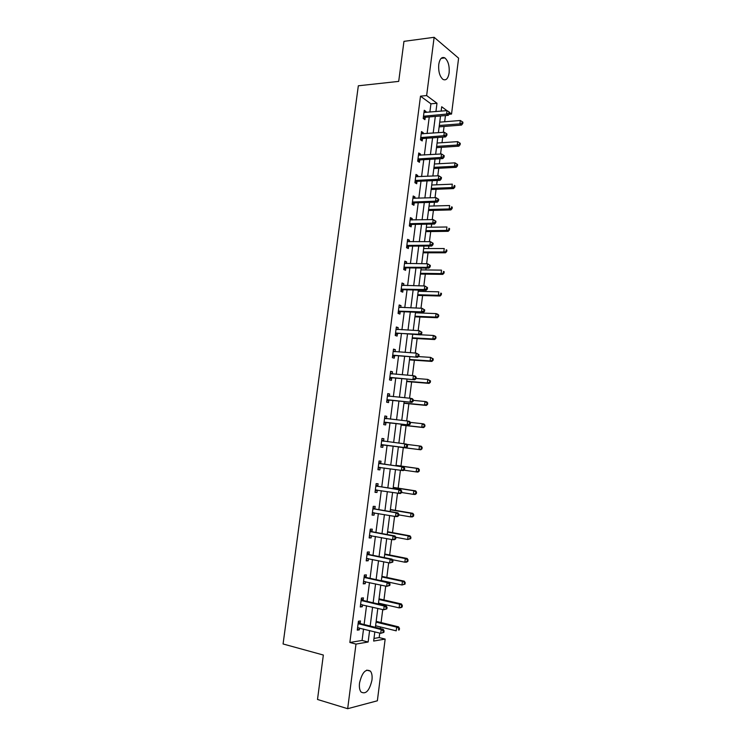 <?xml version="1.0" encoding="UTF-8"?>
<svg xmlns="http://www.w3.org/2000/svg" width="746" height="746" viewBox="0 0 746 746"><rect width="100%" height="100%" fill="white"/><g stroke="black" fill="none" stroke-linecap="round" stroke-linejoin="round"><path stroke-width="1.12" d="M359.525 683.01C362.09 672.379 365.726 668.435 370.445 671.158C371.909 673.116 372.413 676.109 371.956 680.128C369.447 690.74 365.801 694.685 360.999 691.962C359.563 690.003 359.078 687.019 359.525 683.01M438.751 64.445C439.786 58.701 441.819 56.519 444.858 57.908C448.187 60.883 449.614 65.872 449.129 72.884C448.113 78.656 446.061 80.829 442.975 79.402C439.683 76.446 438.275 71.467 438.751 64.445M373.988 638.445L379.182 637.569L385.16 639.089L377.364 700.792L347.673 708.7L317.507 699.468L323.344 655.035L283.079 643.975L358.332 85.79L398.7 81.389L403.959 41.356L434.135 37.3L458.603 58.169L451.535 114.063L449.67 112.674M449.148 114.269L451.535 114.063M379.182 637.569L379.751 633.093M380.329 628.542L380.535 626.976M381.085 622.602L382.745 609.566M383.304 605.137L383.416 604.251M383.957 599.989L385.719 586.123M386.82 577.46L388.675 562.782M389.664 555.015L391.631 539.526M392.499 532.653L394.569 516.353M395.333 510.376L397.497 493.274M398.15 488.182L400.415 470.288M400.956 466.073L403.306 447.563M403.791 443.73L406.094 425.602M406.682 420.93L408.873 403.717M409.563 398.224L411.633 381.915M412.435 375.592L414.394 360.197M415.298 353.063L417.145 338.553M418.152 330.609L419.877 316.994M420.39 312.975L420.455 312.415M420.986 308.238L422.609 295.509M423.122 291.416L423.28 290.213M423.821 285.96L425.323 274.108M425.854 269.94L426.087 268.094M426.637 263.767L428.027 252.782M428.568 248.539L428.885 246.059M429.444 241.648L430.722 231.53M431.272 227.213L431.664 224.108M432.242 219.622L433.417 210.353M433.967 205.971L434.442 202.241M435.021 197.671L436.093 189.26M436.662 184.803L437.212 180.448M437.799 175.814L438.76 168.242M439.338 163.71L439.963 158.749M440.56 154.03L441.418 147.298M442.005 142.7L442.714 137.124M443.32 132.331L444.066 126.428M444.663 121.766L445.446 115.574M429.864 112.124L430.927 103.825L420.502 96.169L349.855 642.483L362.071 640.441L363.535 629.037M364.113 624.533L366.519 605.761M367.079 601.379L369.494 582.579M370.044 578.309L372.459 559.481M372.991 555.332L375.406 536.477M375.928 532.439L378.353 513.565M378.856 509.639L381.281 490.728M381.765 486.924L384.199 467.984M384.675 464.292L387.099 445.353M387.575 441.707L389.99 422.879M390.466 419.149L392.862 400.49M393.347 396.685L395.725 378.185M396.219 374.296L398.569 355.963M399.082 351.991L401.413 333.826M401.935 329.779L404.248 311.772M404.77 307.641L407.064 289.802M407.605 285.597L409.871 267.917M410.421 263.627L412.669 246.105M413.228 241.741L415.457 224.378M416.026 219.939L418.236 202.735M418.814 198.212L421.005 181.166M421.593 176.569L423.765 159.681M424.362 155.009L426.507 138.271M427.113 133.525L429.248 116.945M425.873 112.478L425.994 111.499L424.26 110.259L423.196 118.446L424.94 119.668L425.229 117.458M423.122 133.823L423.262 132.751L421.509 131.566L420.455 139.791L422.208 140.947L422.488 138.737M420.362 155.252L420.511 154.086L418.748 152.967L417.695 161.211L419.457 162.311L419.746 160.092M417.601 176.755L417.76 175.496L415.988 174.433L414.916 182.714L416.697 183.749L416.986 181.52M414.823 198.343L414.99 196.981L413.209 195.984L412.137 204.301L413.927 205.271L414.216 203.033M412.034 220.014L412.221 218.55L410.421 217.618L409.349 225.963L411.149 226.868L411.438 224.63M409.237 241.76L409.433 240.203L407.624 239.335L406.551 247.7L408.36 248.549L408.649 246.301M406.421 263.59L406.635 261.93L404.817 261.128L403.735 269.53L405.563 270.313L405.852 268.047M403.605 285.504L403.828 283.741L402.001 283.004L400.91 291.434L402.747 292.152L403.045 289.886M400.779 307.501L401.012 305.636L399.175 304.955L398.084 313.423L399.931 314.075L400.22 311.8M397.935 329.573L398.187 327.615L396.331 327L395.24 335.495L397.096 336.082L397.394 333.798M395.082 351.73L395.352 349.669L393.487 349.119L392.387 357.651L394.252 358.173L394.55 355.879M392.219 373.979L392.499 371.806L390.624 371.322L389.515 379.891L391.398 380.348L391.697 378.045M389.347 396.303L389.645 394.028L387.752 393.618L386.642 402.206L388.535 402.598L388.834 400.285M386.475 418.655L386.773 416.343L384.871 415.988L383.752 424.614L385.663 424.94L385.962 422.618M383.593 441.054L383.892 438.732L381.971 438.452L380.861 447.106L382.782 447.367L383.08 445.036M380.702 463.546L381.001 461.205L379.071 460.991L377.952 469.682L379.882 469.877L380.18 467.537M377.793 486.112L378.091 483.762L376.152 483.622L375.033 492.351L376.972 492.463L377.28 490.122L375.238 490.737M374.884 508.772L375.182 506.413L373.224 506.338L372.095 515.094L374.063 515.15L374.352 512.875M371.956 531.506L372.254 529.147L370.286 529.138L369.158 537.931L371.126 537.913L371.415 535.731M369.018 554.343L369.317 551.965L367.34 552.031L366.202 560.861L368.188 560.768L368.459 558.67M366.072 577.255L366.37 574.877L364.384 575.007L363.237 583.866L365.242 583.708L365.493 581.703M363.106 600.26L363.414 597.872L361.409 598.078L360.262 606.974L362.276 606.74L362.519 604.82M360.141 623.348L360.449 620.952L358.425 621.231L357.278 630.156L359.302 629.857L359.535 628.029M347.673 708.7L355.991 644.087L368.142 642.008L369.606 630.557M349.855 642.483L355.991 644.087M420.502 96.169L426.637 95.563L434.135 37.3M435.925 111.592L436.988 103.256L426.637 95.563M370.184 626.034L372.59 607.188M373.149 602.787L375.564 583.904M376.115 579.623L378.53 560.712M379.061 556.544L381.476 537.614M381.999 533.567L384.423 514.609M384.927 510.665L387.351 491.689M387.836 487.856L390.27 468.852M390.745 465.14L393.17 446.117M393.636 442.462L396.061 423.56M396.536 419.821L398.933 401.078M399.418 397.254L401.796 378.688M402.29 374.781L404.64 356.383M405.153 352.392L407.484 334.152M408.006 330.086L410.309 312.014M410.841 307.865L413.135 289.952M413.676 285.727L415.942 267.982M416.492 263.674L418.739 246.087M419.299 241.704L421.527 224.276M422.096 219.818L424.306 202.548M424.884 198.007L427.066 180.896M427.663 176.289L429.827 159.327M430.423 154.646L432.568 137.842M433.184 133.077L435.31 116.432M374.828 631.862L373.653 641.056L385.16 639.089M446.919 110.632L441.697 106.753L441.147 111.135M440.522 115.994L438.396 132.695M437.79 137.469L435.645 154.329M435.039 159.029L432.876 176.037M432.288 180.672L430.097 197.839M429.519 202.39L427.318 219.716M426.749 224.192L424.521 241.676M423.961 246.077L421.714 263.72M421.164 268.038L418.888 285.849M418.357 290.091L416.063 308.061M415.531 312.22L413.228 330.357M412.706 334.432L410.375 352.737M409.862 356.737L407.512 375.201M407.018 379.117L404.64 397.749M404.155 401.59L401.758 420.39M401.283 424.148L398.868 443.115M398.392 446.789L395.967 465.868M395.492 469.588L393.058 488.667M392.573 492.5L390.149 511.551M389.645 515.505L387.221 534.528M386.708 538.593L384.283 557.598M383.752 561.775L381.337 580.752M380.786 585.05L378.371 603.99M377.812 608.41L375.406 627.33M430.927 103.825L436.988 103.256M362.071 640.441L368.142 642.008M424.073 111.667L425.994 111.499M421.341 132.9L423.262 132.751M418.59 154.198L420.511 154.086M415.839 175.59L417.76 175.496M413.07 197.047L414.99 196.981M410.3 218.597L412.221 218.55M407.512 240.212L409.433 240.203M404.714 261.921L406.635 261.93M401.907 283.704L403.828 283.741M399.091 305.571L401.012 305.636M396.266 327.513L398.187 327.615M393.431 349.548L395.352 349.669M390.578 371.657L392.499 371.806M387.724 393.851L389.645 394.028M384.852 416.128L386.773 416.343M381.971 438.489L383.892 438.732M377.961 469.598L379.882 469.877M375.051 492.164L376.972 492.463M372.133 514.815L374.063 515.15M369.205 537.549L371.126 537.913M366.267 560.377L368.188 560.768M363.311 583.288L365.242 583.708M360.355 606.284L362.276 606.74M357.381 629.372L359.302 629.857M424.138 116.003L425.882 117.225L448.281 115.332L446.584 114.082L423.486 116.236M448.859 113.28L449.53 113.784L449.707 112.404L449.027 111.9L448.859 113.28L446.584 114.082L447.022 110.622L423.97 112.469M425.882 117.225L423.234 118.474M448.281 115.332L449.53 113.784M449.027 111.9L447.022 110.622M439.142 126.857L461.513 125.076L459.89 123.883L460.319 120.498L439.739 122.157M439.31 125.496L459.89 123.883L462.11 123.099L462.753 123.575L462.921 122.223L462.278 121.747L462.11 123.099M460.319 120.498L462.278 121.747M462.753 123.575L461.513 125.076M421.387 137.348L423.141 138.514L445.548 136.919L443.842 135.735L420.735 137.572M446.117 134.923L446.798 135.408L446.975 134.019L446.285 133.534L446.117 134.923L443.842 135.735L444.28 132.256L421.22 133.786M421.359 137.348L423.113 138.514L420.455 139.744M445.548 136.919L446.798 135.408M446.285 133.534L444.28 132.256M418.637 158.767L420.399 159.877L442.807 158.581L441.082 157.453L417.974 158.982M443.357 156.651L444.047 157.108L444.224 155.709L443.534 155.261L443.357 156.651L441.082 157.453L441.529 153.965L418.469 155.187M420.399 159.877L417.704 161.071M442.807 158.581L444.047 157.108M443.534 155.261L441.529 153.965M436.494 147.661L458.865 146.169L457.233 145.032L457.662 141.637L437.081 143.036M436.652 146.384L457.233 145.032L459.452 144.248L460.105 144.705L460.273 143.353L459.629 142.896L459.452 144.248M457.662 141.637L459.629 142.896M460.105 144.705L458.865 146.169M433.836 168.54L456.207 167.337L454.566 166.265L454.995 162.861L434.414 163.98M433.986 167.346L454.566 166.265L456.794 165.481L457.447 165.91L457.615 164.549L456.962 164.12L456.794 165.481M454.995 162.861L456.962 164.12M457.447 165.91L456.207 167.337M415.867 180.271L417.639 181.315L440.047 180.327L438.322 179.264L415.205 180.476M440.597 178.462L438.322 179.264L438.76 175.767L441.464 177.492L440.774 177.063L440.597 178.462L441.287 178.891L441.464 177.492M415.699 176.671L438.76 175.767L440.774 177.063M417.639 181.315L414.953 182.481M440.047 180.327L441.287 178.891M413.088 201.849L414.869 202.837L437.287 202.157L435.543 201.159L412.426 202.054M437.827 200.348L435.543 201.159L435.99 197.643L438.704 199.35L438.005 198.949L437.827 200.348L438.527 200.749L438.704 199.35M412.92 198.231L435.99 197.643L438.005 198.949M414.869 202.837L412.184 203.975M437.287 202.157L438.527 200.749M410.291 223.511L412.09 224.434L434.508 224.061L432.755 223.129L409.638 223.707M435.039 222.327L432.755 223.129L433.202 219.604L435.925 221.292L435.226 220.909L435.039 222.327L435.748 222.7L435.925 221.292M410.132 219.865L433.202 219.604L435.226 220.909M412.09 224.434L409.405 225.544M434.508 224.061L435.748 222.7M431.16 189.493L453.54 188.589L451.889 187.572L452.318 184.159L431.738 185.008M431.309 188.384L451.889 187.572L454.118 186.789L454.78 187.199L454.948 185.829L454.295 185.428L454.118 186.789M454.295 185.428L454.948 185.829M454.78 187.199L453.54 188.589M428.484 210.521L450.873 209.915L449.204 208.964L449.633 205.532L429.043 206.11M428.614 209.495L449.204 208.964L451.442 208.181L452.104 208.563L452.272 207.192L451.61 206.81L451.442 208.181M451.61 206.81L452.272 207.192M452.104 208.563L450.873 209.915M425.798 231.633L448.187 231.316L446.509 230.43L446.947 226.989L426.348 227.288M425.919 230.691L446.509 230.43L449.418 230.001L449.586 228.621L448.915 228.267L448.747 229.647M448.915 228.267L449.586 228.621M449.418 230.001L448.187 231.316M407.493 245.257L409.302 246.115L431.72 246.049L429.957 245.182L406.84 245.443M432.251 244.38L429.957 245.182L430.405 241.648L433.137 243.308L432.428 242.963L432.251 244.38L432.96 244.725L433.137 243.308M407.335 241.592L430.405 241.648L432.428 242.963M409.302 246.115L406.617 247.187M431.72 246.049L432.96 244.725M423.131 252.801L445.493 252.801L443.805 251.98L444.234 248.521L423.644 248.539M423.206 251.962L443.805 251.98L446.714 251.523L446.891 250.143L446.22 249.807L446.043 251.188M446.22 249.807L446.891 250.143M446.714 251.523L445.493 252.801M404.686 267.087L406.505 267.87L428.931 268.131L427.15 267.329L404.024 267.264M429.444 266.518L427.15 267.329L427.598 263.767L430.339 265.417L429.621 265.091L429.444 266.518L430.153 266.835L430.339 265.417M404.528 263.394L427.598 263.767L429.621 265.091M406.505 267.87L403.819 268.924M404.537 263.282L405.125 263.58M428.931 268.131L430.153 266.835M420.39 274.071L442.788 274.369L441.091 273.605L441.52 270.136L420.93 269.875M420.492 273.306L441.091 273.605L444.01 273.12L444.187 271.74L443.506 271.423L443.329 272.812M443.506 271.423L444.187 271.74M444.01 273.12L442.788 274.369M401.861 288.991L403.698 289.718L426.115 290.287L424.325 289.551L401.208 289.159M426.628 288.739L424.325 289.551L424.782 285.979L427.523 287.611L426.815 287.313L426.628 288.739L427.346 289.038L427.523 287.611M401.712 285.27L424.782 285.979L426.815 287.313M403.698 289.718L401.003 290.726M401.73 285.075L402.514 285.476M426.115 290.287L427.346 289.038M417.676 295.407L440.065 296.013L438.359 295.313L438.797 291.826L418.198 291.285M417.76 294.726L438.359 295.313L441.287 294.801L441.464 293.411L440.783 293.122L440.606 294.521M440.783 293.122L441.464 293.411M441.287 294.801L440.065 296.013M399.035 310.979L400.882 311.642L423.299 312.527L421.499 311.856L398.373 311.138M423.803 311.045L421.499 311.856L421.956 308.275L424.707 309.888L423.989 309.618L423.803 311.045L424.521 311.315L424.707 309.888M398.877 307.24L421.956 308.275L423.989 309.618M400.882 311.642L398.187 312.621M398.914 306.942L399.884 307.464M423.299 312.527L424.521 311.315M414.944 316.826L437.342 317.731L435.627 317.097L436.065 313.6L415.466 312.779M415.018 316.229L435.627 317.097L438.564 316.565L438.741 315.166L438.051 314.905L437.874 316.304M438.051 314.905L436.065 313.6L437.781 314.243L438.741 315.166M438.564 316.565L437.342 317.731M396.191 333.052L420.474 334.851L418.655 334.255L395.529 333.201M420.968 333.443L418.655 334.255L419.112 330.655L421.872 332.25L421.154 331.998L420.968 333.443L421.695 333.686L421.872 332.25M396.033 329.284L419.112 330.655L421.154 331.998M398.047 333.649L395.352 334.59M396.089 328.902L397.245 329.536M420.474 334.851L421.695 333.686M412.212 338.32L434.61 339.542L432.876 338.964L433.323 335.458L420.558 334.767M412.277 337.807L432.876 338.964L435.823 338.404L436 337.005L435.31 336.772L435.132 338.171M435.31 336.772L433.323 335.458L435.049 336.036L436 337.005M435.823 338.404L434.61 339.542M393.338 355.208L417.629 357.269L392.676 355.348M418.124 355.917L415.802 356.728L416.268 353.119L419.038 354.695L418.301 354.471L418.124 355.917L418.851 356.131L419.038 354.695M393.189 351.422L416.268 353.119L418.301 354.471M395.203 355.739L392.508 356.653M393.245 350.937L394.597 351.702M417.629 357.269L418.851 356.131M409.461 359.889L431.859 361.418L430.125 360.915L430.563 357.39L418.385 356.569M409.517 359.469L430.125 360.915L433.081 360.327L433.258 358.919L432.559 358.714L432.382 360.122M432.559 358.714L430.563 357.39L433.258 358.919M433.081 360.327L431.859 361.418M390.475 377.439L414.785 379.761L389.813 377.579M415.261 378.483L412.939 379.294L413.405 375.676L415.242 376.152L416.184 377.224L415.447 377.038L415.261 378.483L415.998 378.67L416.184 377.224M390.326 373.634L413.405 375.676L415.447 377.038M392.359 377.905L389.664 378.791M390.4 373.047L391.939 373.951M414.785 379.761L415.998 378.67M406.701 381.542L429.109 383.388L427.355 382.94L427.803 379.406L416.026 378.446M406.747 381.215L427.355 382.94L430.321 382.334L430.498 380.917L429.799 380.74L429.621 382.148M429.799 380.74L427.803 379.406L430.498 380.917M430.321 382.334L429.109 383.388M387.603 399.763L411.923 402.346L386.941 399.893M412.398 401.134L410.067 401.945L410.533 398.308L412.379 398.718L413.321 399.837L412.575 399.679L412.398 401.134L413.135 401.292L413.321 399.837M387.454 395.93L410.533 398.308L412.575 399.679M389.496 400.164L386.801 401.012M387.538 395.249L389.263 396.294M411.923 402.346L413.135 401.292M403.94 403.278L426.339 405.432L424.577 405.059L425.024 401.507L413.247 400.378M403.968 403.036L424.577 405.059L427.551 404.416L427.728 402.999L427.029 402.849L426.843 404.267M427.029 402.849L425.024 401.507L426.787 401.898L427.728 402.999M427.551 404.416L426.339 405.432M384.712 422.171L409.05 425.015L384.059 422.292M409.517 423.868L407.185 424.688L407.652 421.033L409.507 421.378L410.44 422.544L409.703 422.413L409.517 423.868L410.263 424.008L410.44 422.544M384.572 418.32L407.652 421.033L409.703 422.413M386.624 422.497L383.92 423.318M384.666 417.536L386.587 418.73M409.05 425.015L410.263 424.008M401.161 425.089L423.569 427.57L421.788 427.253L422.236 423.691L410.309 422.376M401.18 424.931L421.788 427.253L424.772 426.591L424.95 425.164L424.241 425.034L424.064 426.46M424.241 425.034L422.236 423.691L424.008 424.017L424.95 425.164M424.772 426.591L423.569 427.57M381.821 444.663L406.169 447.768L381.159 444.775M406.626 446.695L404.285 447.516L404.752 443.851L406.626 444.122L407.558 445.334L406.812 445.231L406.626 446.695L407.372 446.798L407.558 445.334M381.672 440.783L404.752 443.851L406.812 445.231M383.733 444.924L381.038 445.707M381.784 439.898L383.938 441.259M406.169 447.768L407.372 446.798M398.373 446.985L420.781 449.782L418.991 449.54L419.439 445.959L406.831 444.392M398.383 446.919L418.991 449.54L421.984 448.84L422.161 447.413L421.453 447.311L421.266 448.738M421.453 447.311L419.439 445.959L421.229 446.22L422.161 447.413M421.984 448.84L420.781 449.782M404.472 469.691L404.658 468.218L403.903 468.143L403.717 469.607L404.472 469.691L403.269 470.614L378.25 467.341M403.717 469.607L401.385 470.428L401.852 466.744L403.735 466.949L381.309 463.816L378.893 462.352M378.772 463.331L401.852 466.744L403.903 468.143M380.441 467.453L378.147 468.18M404.658 468.218L403.735 466.949M403.866 470.157L416.184 471.901L416.632 468.311L418.431 468.497L396.033 465.336M418.646 469.663L418.469 471.099L419.187 471.174L419.364 469.738L416.632 468.311L396.023 465.439M419.187 471.174L417.984 472.078L416.184 471.901L418.469 471.099M418.431 468.497L419.364 469.738M401.562 492.658L401.749 491.185L400.994 491.138L400.807 492.612L401.562 492.658L400.369 493.544L375.331 489.991M400.807 492.612L398.467 493.432L398.933 489.74L400.835 489.861L378.399 486.401L375.993 484.891M375.853 485.972L398.933 489.74L400.994 491.138M401.749 491.185L400.835 489.861M401.59 492.509L413.368 494.346L413.816 490.747L415.625 490.868L393.226 487.38M415.83 492.108L415.653 493.554L416.371 493.591L416.557 492.155L413.816 490.747L393.198 487.576M416.371 493.591L415.177 494.458L413.368 494.346L415.653 493.554M415.625 490.868L416.557 492.155M398.644 515.719L398.83 514.236L398.066 514.218L397.879 515.7L398.644 515.719L397.45 516.568L395.539 516.521L372.403 512.735M397.879 515.7L395.539 516.521L396.005 512.81L397.916 512.875L375.49 509.07L373.075 507.513M372.925 508.697L396.005 512.81L398.066 514.218M374.184 512.847L372.319 513.388M398.83 514.236L397.916 512.875M398.756 514.871L410.533 516.875L410.99 513.267L412.808 513.313L390.41 509.499M413.004 514.637L412.827 516.083L413.554 516.101L413.732 514.656L410.99 513.267L390.372 509.788M413.554 516.101L412.361 516.922L410.533 516.875L412.827 516.083M412.808 513.313L413.732 514.656M395.716 538.873L395.902 537.39L395.138 537.39L394.942 538.882L395.716 538.873L394.522 539.675L392.592 539.703L369.466 535.563M394.942 538.882L392.592 539.703L393.067 535.982L394.998 535.964L372.562 531.823L370.147 530.229M369.988 531.516L393.067 535.982L395.138 537.39M371.032 535.656L369.391 536.122M395.902 537.39L394.998 535.964M395.846 537.297L407.689 539.498L408.146 535.87L409.983 535.852L387.584 531.712M410.169 537.251L409.983 538.696L410.72 538.687L410.906 537.241L408.146 535.87L387.528 532.094M410.72 538.687L407.689 539.498L409.983 538.696M409.983 535.852L410.906 537.241M392.778 562.111L392.965 560.619L392.191 560.656L391.995 562.158L392.778 562.111L389.645 562.978L366.51 558.474M391.995 562.158L389.645 562.978L390.121 559.239L392.06 559.155L369.624 554.66L367.219 553.019M367.032 554.409L390.121 559.239L392.191 560.656M367.881 558.558L366.454 558.94M392.965 560.619L392.06 559.155M392.396 559.705L404.845 562.204L405.302 558.558L407.148 558.474L384.74 553.998M407.325 559.948L407.139 561.402L407.875 561.365L408.062 559.91L405.302 558.558L384.684 554.474M407.875 561.365L406.691 562.111L404.845 562.204L407.139 561.402M407.148 558.474L408.062 559.91M389.822 585.451L390.009 583.95L389.225 584.015L389.039 585.517L389.822 585.451L386.68 586.337L363.544 581.479M389.039 585.517L386.68 586.337L387.155 582.589L389.104 582.43L366.678 577.581L364.262 575.903M364.076 577.395L387.155 582.589L389.225 584.015M364.719 581.535L363.498 581.843M390.009 583.95L389.104 582.43M381.365 580.547L401.982 584.995L402.439 581.33L404.295 581.181L381.896 576.369M404.463 582.729L404.285 584.193L405.022 584.127L405.209 582.663L402.439 581.33L381.821 576.938M405.022 584.127L401.982 584.995L404.285 584.193M404.295 581.181L405.209 582.663M386.857 608.867L387.043 607.365L386.26 607.458L386.074 608.969L386.857 608.867L383.705 609.79L360.57 604.568M386.074 608.969L383.705 609.79L384.181 606.022L386.148 605.789L363.712 600.595L361.306 598.87M361.101 600.474L384.181 606.022L386.26 607.458M361.54 604.596L360.542 604.838M387.043 607.365L386.148 605.789M378.483 603.113L399.11 607.869L399.567 604.195L401.441 603.971L379.033 598.824M401.6 605.603L401.413 607.067L402.159 606.974L402.346 605.51L399.567 604.195L378.949 599.486M402.159 606.974L400.975 607.636L399.11 607.869L401.413 607.067M401.441 603.971L402.346 605.51M383.873 632.384L384.069 630.874L383.276 630.995L383.09 632.515L383.873 632.384L380.721 633.335L357.586 627.75M383.09 632.515L380.721 633.335L381.197 629.559L383.174 629.251L360.747 623.703L358.332 621.931M358.117 623.637L381.197 629.559L383.276 630.995M358.35 627.74L357.567 627.918M384.069 630.874L383.174 629.251M375.602 625.763L396.219 630.836L396.685 627.144L398.569 626.854L376.161 621.362M398.718 628.561L398.532 630.034L399.287 629.913L399.474 628.44L396.685 627.144L376.068 622.127M399.287 629.913L398.532 630.034M398.569 626.854L399.474 628.44M423.672 116.143L425.416 117.364M420.921 137.478L422.674 138.644M418.17 158.898L419.933 159.998M415.401 180.392L417.173 181.437M412.622 201.97L414.403 202.949M409.824 223.623L411.624 224.537M407.027 245.359L408.836 246.217M404.22 267.18L406.038 267.973M401.395 289.084L403.232 289.802M398.569 311.063L400.406 311.725M395.725 333.126L397.581 333.723M392.872 355.273L394.737 355.805M390.494 373.737L391.09 373.886M390.009 377.504L391.892 377.97M387.622 396.033L388.48 396.219M387.127 399.819L389.03 400.22M384.731 418.422L386.241 418.692M384.246 422.227L386.148 422.553M381.84 440.886L383.761 441.166M381.346 444.709L383.267 444.97M378.94 463.443L380.861 463.648M379.378 463.611L381.309 463.816M378.446 467.276L380.376 467.472M376.021 486.084L377.961 486.224M376.46 486.261L378.399 486.401M375.527 489.935L376.693 490.01M373.093 508.819L375.042 508.884M373.532 508.996L375.49 509.07M372.59 512.679L373.345 512.698M370.156 531.628L372.123 531.628M370.594 531.823L372.562 531.823M369.652 535.507L370.212 535.507M367.2 554.53L369.186 554.465M367.638 554.735L369.624 554.66M364.244 577.525L366.23 577.385M364.682 577.73L366.678 577.581M361.269 600.605L363.274 600.39M361.707 600.81L363.712 600.595M358.285 623.768L360.299 623.488M358.723 623.992L360.747 623.703M370.445 671.158L366.724 670.132M444.858 57.908L441.156 58.356M418.553 158.777L420.315 159.877M415.736 180.28L417.508 181.325M412.902 201.877L414.692 202.856M410.067 223.539L411.867 224.462M407.223 245.294L409.032 246.152M404.36 267.124L406.188 267.917M401.497 289.047L403.334 289.765M398.625 311.045L400.471 311.707M395.734 333.126L397.599 333.714"/></g></svg>
